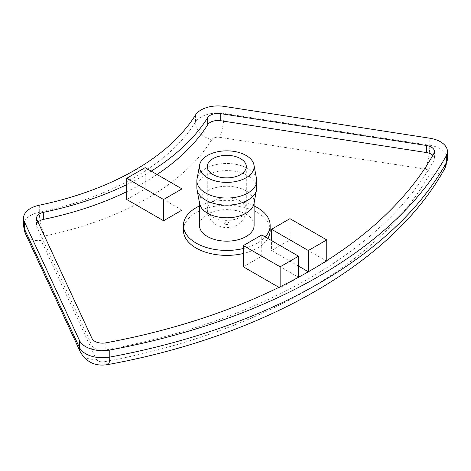 <?xml version="1.0" encoding="UTF-8"?>
<svg xmlns="http://www.w3.org/2000/svg" width="471" height="471" viewBox="0 0 471 471"><rect width="100%" height="100%" fill="white"/><g stroke="black" fill="none" stroke-linecap="round" stroke-linejoin="round"><path stroke-width="0.35" stroke-dasharray="2.35 1.77" d="M126.77 199.51L145.168 188.889L181.965 210.131M145.168 188.889L145.168 167.647M298.537 266.109L271.555 250.531L271.555 240.616M308.352 271.773L326.75 261.152L326.75 260.651M271.555 250.531L289.953 239.904L326.75 261.152M289.953 239.904L289.953 218.662M243.348 266.816L261.746 256.195L298.537 277.248M261.746 256.195L261.746 234.952M298.537 277.437L280.145 288.058L280.145 286.762M280.145 288.058L278.932 287.357M38.01 222.106A10.839 6.258 0 0 0 36.561 225.238A10.839 6.258 0 0 0 36.926 226.857L92.033 345.596A10.839 6.258 0 0 0 105.816 349.935A507.338 292.909 0 0 0 433.921 160.505A10.839 6.258 0 0 0 434.439 158.592A10.839 6.258 0 0 0 432.849 155.33M157.026 174.488A273.186 157.72 180 0 1 126.77 191.679M126.77 184.603A273.186 157.72 0 0 0 151.22 171.138M183.431 230.348A43.361 25.034 180 0 1 226.792 205.315A43.361 25.034 180 0 1 270.154 230.348M267.816 238.456A43.361 25.034 180 0 1 243.348 253.486M243.348 248.529A43.361 25.034 0 0 0 265.238 236.966M254.11 205.951A43.361 25.034 0 0 0 199.474 205.951M254.11 225.391A27.318 15.773 0 0 0 226.792 209.619A27.318 15.773 0 0 0 199.474 225.391M253.957 203.696A27.318 15.773 0 0 0 254.11 202.024A27.318 15.773 0 0 0 226.792 186.251A27.318 15.773 0 0 0 199.474 202.024A27.318 15.773 0 0 0 199.627 203.696M256.713 187.858A29.92 17.274 0 0 0 226.792 170.584A29.92 17.274 0 0 0 196.872 187.858M256.542 178.945A29.92 17.274 0 0 0 226.792 163.508A29.92 17.274 0 0 0 197.043 178.945M25.381 233.51A17.345 13.683 155.1 0 0 41.118 240.369L96.225 359.108A17.345 13.683 -24.9 0 1 80.488 352.249M23.55 225.238A23.85 13.771 180 0 1 39.293 212.286A17.345 4.816 -101.8 0 0 45.187 235.865A6.506 3.756 0 0 0 41.118 240.369M96.225 359.108A6.506 3.756 0 0 0 104.491 361.71A17.345 4.327 -100.5 0 0 107.653 364.607M39.293 205.209L39.293 212.286A260.175 150.208 0 0 0 195.512 122.095A17.345 13.318 -147.9 0 0 211.82 139.663A277.519 160.222 180 0 1 45.187 235.865M104.491 361.71A503.004 290.407 0 0 0 429.793 173.899A17.345 13.482 -150.9 0 0 444.954 168.165M195.512 115.012L195.512 122.095A23.85 13.771 180 0 1 224.114 113.476A17.345 3.668 -81.2 0 1 219.621 137.314A6.506 3.756 0 0 0 211.82 139.663M429.793 173.899A6.506 3.756 0 0 0 425.284 169.124A17.345 3.668 98.8 0 0 429.776 145.292A23.85 13.771 180 0 1 447.45 158.592M224.114 106.393L224.114 113.476L429.776 145.292L429.776 138.209M425.284 169.124L219.621 137.314M105.816 342.853L105.816 349.935M92.033 345.596L92.033 338.514M36.926 219.774L36.926 226.857M433.921 160.505L433.921 153.422M212.992 217.072A19.511 11.269 0 0 0 234.258 219.515A19.511 11.269 0 0 0 246.304 209.106A19.511 11.269 0 0 0 226.792 197.838A19.511 11.269 0 0 0 207.275 209.106A19.511 11.269 0 0 0 212.992 217.072M225.256 224.149A2.167 1.254 180 0 1 226.233 222.059A2.167 1.254 180 0 1 228.888 223.59A2.167 1.254 180 0 1 225.256 224.149M36.561 218.155L36.561 225.238M434.439 151.509L434.439 158.592M246.304 166.616L246.304 209.106C245.98 216.054 242.971 221.299 237.278 224.844C233.263 227.54 227.929 228.247 221.293 226.969L216.583 225.008C210.731 221.5 207.629 216.201 207.275 209.106L207.275 166.616M254.11 202.86L254.11 202.024M199.474 202.86L199.474 202.024"/><path stroke-width="0.71" d="M145.168 167.647L181.965 188.889L163.567 199.51L126.77 178.268L145.168 167.647M163.567 199.51L163.567 220.752L181.965 210.131L181.965 188.889M163.567 220.752L126.77 199.51L126.77 178.268M271.555 229.283L308.352 250.531L326.75 239.904L289.953 218.662L271.555 229.283L271.555 240.616M308.352 250.531L308.352 271.767L298.537 266.109M326.75 260.651L326.75 239.904M261.746 234.952L298.537 256.195L280.145 266.816L243.348 245.574L261.746 234.952M298.537 277.248L298.537 256.195M280.145 286.762L280.145 266.816M278.932 287.357L243.348 266.816L243.348 245.574M195.512 115.012A23.85 13.771 180 0 1 224.114 106.393L429.776 138.209A23.85 13.771 180 0 1 447.45 151.509A23.85 13.771 180 0 1 446.308 155.718L446.308 162.801A520.349 300.421 180 0 1 109.79 357.083A23.85 13.771 180 0 1 79.469 347.539L24.362 228.8A17.345 13.683 155.1 0 0 25.381 233.51L80.488 352.249A17.345 13.683 -24.9 0 1 79.469 347.539L79.469 340.456L24.362 221.717A23.85 13.771 180 0 1 23.55 218.155A23.85 13.771 180 0 1 39.293 205.209A260.175 150.208 180 0 0 195.512 115.012M126.77 191.679A273.186 157.72 180 0 1 43.715 219.351L43.715 212.268A10.839 6.258 0 0 0 36.561 218.155A10.839 6.258 0 0 0 36.926 219.774L92.033 338.514A10.839 6.258 0 0 0 105.816 342.853A507.338 292.909 180 0 0 433.921 153.422A10.839 6.258 0 0 0 434.439 151.509A10.839 6.258 0 0 0 426.408 145.468L426.408 152.545L220.746 120.729A10.839 6.258 0 0 0 207.746 124.65A273.186 157.72 180 0 1 157.026 174.488M43.715 219.351A10.839 6.258 0 0 0 38.01 222.106M43.715 212.268A273.186 157.72 0 0 0 126.77 184.603M151.22 171.138A273.186 157.72 0 0 0 207.746 117.567L207.746 124.65M220.746 120.729L220.746 113.652A10.839 6.258 0 0 0 207.746 117.567M220.746 113.652L426.408 145.468M432.849 155.33A10.839 6.258 0 0 0 426.408 152.545M243.348 253.486A43.361 25.034 180 0 1 196.13 248.052A43.361 25.034 180 0 1 183.431 230.348L183.431 225.391A43.361 25.034 0 0 0 196.13 243.095A43.361 25.034 0 0 0 243.348 248.529M265.238 236.966A43.361 25.034 0 0 0 270.154 225.391L270.154 230.348A43.361 25.034 180 0 1 267.816 238.456M447.45 151.509L447.45 158.592L444.954 168.165C393.415 262.418 264.037 336.135 107.653 364.607A17.345 4.327 -100.5 0 0 109.79 357.083L109.79 350.006A23.85 13.771 180 0 1 79.469 340.456M212.992 174.582A19.511 11.269 180 0 1 207.275 166.616A19.511 11.269 180 0 1 226.792 155.353A19.511 11.269 180 0 1 246.304 166.616A19.511 11.269 180 0 1 234.258 177.025A19.511 11.269 180 0 1 212.992 174.582M270.154 225.391A43.361 25.034 0 0 0 254.11 205.951M199.474 205.951A43.361 25.034 0 0 0 183.431 225.391M199.474 202.86L199.474 225.391A27.318 15.773 0 0 0 207.475 236.542A27.318 15.773 0 0 0 237.243 239.963A27.318 15.773 0 0 0 254.11 225.391L254.11 202.86M199.627 164.944L197.043 178.945A29.92 17.274 0 0 0 196.872 180.782L196.872 187.858A29.92 17.274 0 0 0 197.043 189.695L199.627 203.696A27.318 15.773 0 0 0 207.475 213.175A27.318 15.773 0 0 0 235.889 216.895A27.318 15.773 0 0 0 253.957 203.696L256.542 189.695A29.92 17.274 0 0 0 256.713 187.858L256.713 180.782A29.92 17.274 0 0 0 256.542 178.945L253.957 164.944A27.318 15.773 0 0 0 226.792 150.844A27.318 15.773 0 0 0 199.627 164.944A27.318 15.773 0 0 0 207.475 177.773A27.318 15.773 0 0 0 238.573 180.846A27.318 15.773 0 0 0 253.957 164.944M197.043 189.695A29.92 17.274 0 0 0 205.633 200.075A29.92 17.274 0 0 0 236.76 204.149A29.92 17.274 0 0 0 256.542 189.695M196.872 180.782A29.92 17.274 0 0 0 205.633 192.992A29.92 17.274 0 0 0 238.244 196.737A29.92 17.274 0 0 0 256.713 180.782M109.79 350.006A520.349 300.421 0 0 0 446.308 155.718M24.362 221.717L24.362 228.8A23.85 13.771 180 0 1 23.55 225.238L25.381 233.51M444.954 168.165A17.345 13.482 -150.9 0 0 446.308 162.801A23.85 13.771 180 0 0 447.45 158.592M107.653 364.607C95.76 366.568 86.705 362.446 80.488 352.249M23.55 218.155L23.55 225.238"/></g></svg>
